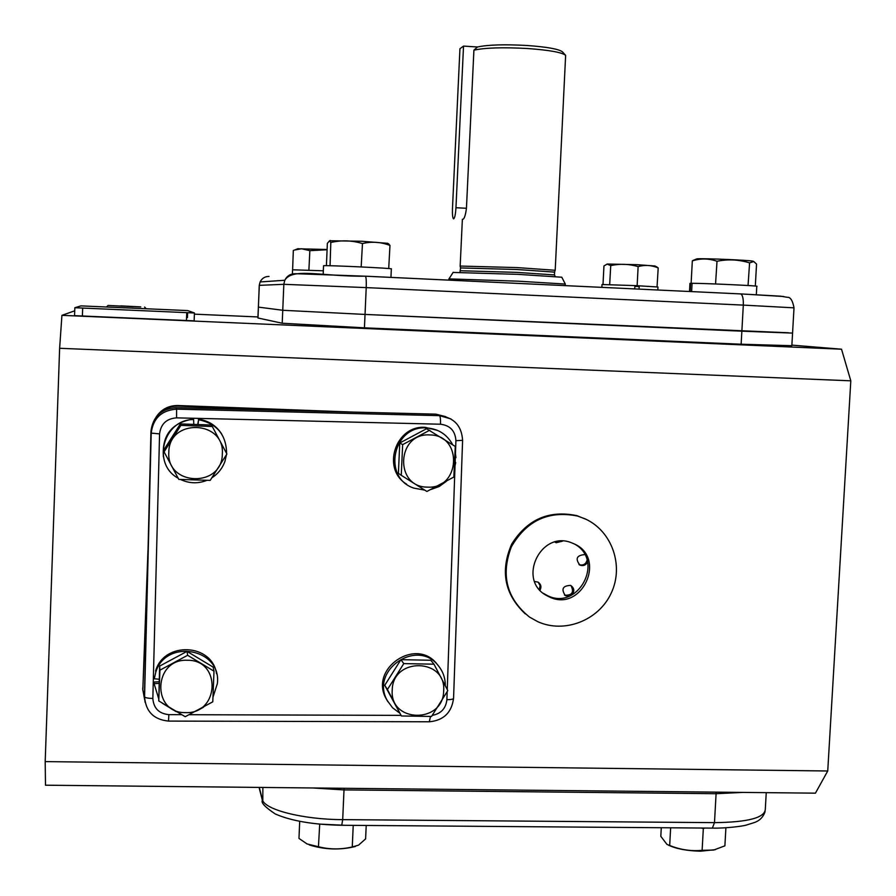 <?xml version="1.0" encoding="UTF-8"?>
<svg xmlns="http://www.w3.org/2000/svg" width="896" height="896" viewBox="0 0 896 896"><rect width="100%" height="100%" fill="white"/><g stroke="black" fill="none" stroke-linecap="round" stroke-linejoin="round"><path stroke-width="1.34" d="M439.174 415.498L440.082 415.677M159.555 413.493C164.674 408.442 170.845 405.978 178.046 406.112L308.09 410.973M156.206 416.931C161.358 409.304 168.571 405.507 177.811 405.518L178.046 406.112M147.694 561.12L142.822 689.819L144.693 699.888M147.952 550.603L142.822 689.819M142.811 690.334L142.766 687.792M353.942 412.115L177.811 405.518M257.947 316.949L194.398 314.16M187.6 313.858L186.715 313.824M788.626 332.786L365.03 314.429L741.866 331.184L743.31 305.11L366.218 287.605L365.03 314.429L282.755 310.274L258.429 307.115L282.755 310.274L283.83 284.312L259.314 285.342L257.914 317.923M792.568 333.144L791.84 345.699L741.138 344.221L741.866 331.184L792.568 333.088L794.013 307.832L743.31 305.11C743.49 298.67 742.627 294.941 740.712 293.922L365.389 276.181M364.437 327.835L282.206 323.232L282.755 310.274L365.03 314.429L364.437 327.835L741.138 344.221M269.024 276.438C264.914 276.45 261.946 278.286 260.109 281.949L259.246 285.342L257.981 318.002L282.206 323.232M74.558 315.672L74.838 307.72L194.443 312.984L187.723 310.587L80.987 305.883L74.838 307.72L74.558 315.661L194.141 320.858L194.443 312.984M186.57 317.542L187.443 317.621L187.645 312.76L187.443 317.621M74.726 310.822L61.925 315.336L841.523 349.205L791.874 345.117M841.523 349.205L850.808 380.822L59.629 348.286L45.192 761.611L45.494 785.21L815.427 793.162L827.736 770.986L45.192 761.611M61.925 315.336L59.629 348.286M344.086 788.29L344.008 789.914L313.04 787.976L344.008 789.914L716.094 793.71L742.795 792.411L716.094 793.71L716.184 792.131M850.808 380.822L827.736 770.986M460.578 267.949L516.746 269.494L554.602 272.126L554.467 274.837M460.152 266.056L516.936 267.579L555.195 270.278M555.206 270.178L565.634 55.339C561.938 52.371 549.259 50.098 527.621 48.518C502.88 47.174 484.971 47.734 473.906 50.176L477.478 46.984C487.95 44.755 504.482 44.251 527.094 45.494C547.198 46.962 558.981 49.09 562.453 51.878L565.555 55.261M462.818 219.307C464.307 218.915 465.517 215.242 466.446 208.275L473.906 50.176M453.096 272.429L517.978 274.355L561.792 277.222L565.298 284.032M565.32 284.066L518.426 281.187L448.896 278.891M144.491 694.4L150.954 431.346C152.813 416.674 161.179 408.789 176.042 407.691L435.826 414.142L445.782 416.674M259.28 787.416L262.36 799.434C263.827 809.502 302.456 819.549 342.698 819.638L344.008 789.914L716.094 793.71L714.482 822.64C747.992 822.237 764.938 817.768 765.307 809.2L766.248 792.646M222.331 454.026C222.309 488.051 166.275 486.315 168.818 452.2C168.885 417.962 225.053 420.045 222.331 454.026M164.08 451.864L178.797 479.382L210.168 480.39L226.89 454.003L212.307 426.507L180.88 425.376L164.08 451.864L163.733 450.117L180.354 423.92L180.88 425.376M180.354 423.92L211.445 425.04L212.307 426.507M327.107 249.491L297.674 248.774M294.146 250.118L301.582 248.752L309.859 250.656L327.096 249.749M308.885 270.178L309.859 250.656M292.611 269.774L293.328 250.454M353.226 825.362L352.262 846.955C340.894 849.621 329.627 849.554 318.45 846.742L307.048 843.931L298.973 838.421L299.701 821.341M319.704 824.208L318.45 846.742M366.218 825.462L365.613 838.869L358.534 845.163L352.262 846.955M309.243 844.917C324.666 849.722 340.043 850.248 355.365 846.496M198.027 424.547L198.61 419.731C216.989 423.595 226.318 434.84 226.598 453.454M226.475 454.686L224.952 461.306C222.466 468.25 218.12 473.738 211.893 477.781M206.92 480.357C197.971 483.84 189.157 483.549 180.466 479.472M178.158 478.206C151.514 463.904 163.218 419.339 193.603 419.552L193.794 424.402M197.691 424.536L198.61 419.731M198.33 419.194C208.432 420.605 216.227 425.555 221.704 434.056M163.397 456.803C161.84 435.221 171.83 422.632 193.346 419.003L193.603 419.552M193.368 419.563L193.346 419.003M323.333 270.805L292.566 269.786L292.387 273.963M318.853 824.074L345.274 825.306M133.358 306.678L108.114 305.446L133.358 306.678M144.592 307.048L146.07 308.627L144.715 308.627M107.789 307.003L106.568 306.869M120.848 305.883L140.773 306.891L120.848 306.085M538.227 582.221L540.086 585.581L539.347 589.422M534.654 581.515L538.082 582.142C541.016 584.214 541.666 586.902 540.019 590.195M561.165 541.173L554.982 542.102L556.17 542.752L555.341 542.259M562.498 541.162L556.17 542.752M587.059 560.246C585.782 564.245 583.162 565.712 579.208 564.659L578.984 564.547M587.541 562.128C585.827 565.197 583.341 566.216 580.082 565.186L579.992 565.152C575.064 558.88 576.587 555.363 584.573 554.602L584.763 554.68M570.954 585.57C574.291 592.11 572.286 595.336 564.939 595.246L564.502 595.022M568.982 596.254L565.432 595.661C560.952 589.142 562.688 585.726 570.618 585.402L570.819 585.491C574.549 588.403 574.762 591.629 571.446 595.19M575.03 544.331C604.834 561.12 578.01 611.061 547.467 595.616L543.334 593.298M573.709 543.682C607.466 557.626 581.784 613.133 549.114 596.826L546.75 595.616C516.701 580.16 540.781 529.648 571.872 542.92L573.709 543.682M537.645 621.622L529.491 617.064C506.643 598.528 500.606 575.086 511.381 546.75C526.613 520.509 548.688 510.272 577.618 516.062L585.178 518.885C612.013 531.026 624.131 565.712 611.285 592.962C598.819 620.402 564.413 633.886 537.645 621.622M525.258 613.861C504.582 594.339 500.035 571.144 511.616 544.253C527.139 519.422 548.845 509.88 576.733 515.614L586.387 519.456M453.701 218.837L453.544 218.826C452.637 217.974 452.278 214.57 452.469 208.622L459.939 48.731L463.523 46.088L455.952 207.726C455.538 214.256 454.787 217.963 453.701 218.837M477.478 46.984L463.523 46.088M454.854 462.448L455.717 462.538L454.53 467.992M446.286 481.365L439.13 486.55L430.842 489.507M424.771 490.134L413.728 488.096C381.875 477.568 393.142 425.006 426.675 427.941C438.435 428.837 447.115 434.47 452.738 444.83M455.202 451.819L455.941 457.677L455.045 457.71M454.866 462.09L455.717 462.538M406.638 484.198C381.069 468.866 395.674 424.738 425.466 427.381L437.494 430.394M399.437 712.902L392.526 707.728L387.408 700.773C369.41 670.242 417.693 637.672 438.626 666.086C443.139 671.776 445.357 678.294 445.267 685.642M387.923 701.714L386.366 699.093C368.435 668.685 416.528 636.261 437.382 664.552L438.626 666.086M159.13 679.235L154.291 678.776L155.646 672.661C165.424 638.064 221.984 648.357 217.347 683.648L213.013 697.122M203.526 707.213L197.837 710.338M176.154 711.648L162.389 703.27M158.592 698.342L154.101 683.682L158.973 683.39M155.646 672.661L154.291 678.776M155.557 671.082C163.923 641.054 212.274 643.328 216.541 673.747M154.067 682.954L154.101 683.682M159.04 681.744L154.011 682.046M427.426 487.122C394.106 487.357 396.581 432.477 429.845 434.941C463.12 434.907 460.522 489.462 427.426 487.122M429.733 430.214L402.651 444.618L401.262 475.306L426.888 491.467L453.835 477.042L455.28 446.466L426.563 428.725L399.773 442.982L402.651 444.618M399.773 442.982L398.395 473.346L401.262 475.306M392.235 690.054C392.549 656.88 446.522 657.978 443.666 690.95C443.397 723.923 389.547 723.139 392.235 690.054M447.798 690.603L433.989 664.194L403.782 663.6L387.442 689.539L401.386 715.971L431.536 716.442L447.798 690.603M433.989 664.194L430.797 660.251L400.904 659.669L384.742 685.328L401.386 715.971M400.904 659.669L403.782 663.6M384.742 685.328L387.442 689.539M187.51 660.274C221.682 659.714 219.464 714.403 185.45 712.611C151.234 713.384 153.317 658.358 187.51 660.274M185.214 716.71L212.778 701.814L213.998 671.171L187.622 655.29L159.936 670.163L158.76 700.93L185.214 716.71M213.998 671.171L213.125 667.094L187.029 651.381L159.634 666.086L159.936 670.163M159.634 666.086L158.76 700.93M187.029 651.381L187.622 655.29M655.021 266.011L637.146 264.678L607.208 264.029M634.749 288.904L634.917 285.6L637.134 285.701L638.131 266.594C644.952 264.723 651.65 265.171 658.202 267.926L656.331 266.683M602.997 284.48L603.949 265.966L607.141 264.062L610.725 265.608C619.864 263.614 629.003 263.939 638.131 266.594M609.683 284.603L610.725 265.608M637.134 285.701L657.966 287.011L657.81 289.99M657.037 286.854L658.202 267.926M639.195 286.485L634.883 286.317M753.346 261.33L753.155 261.229C751.251 260.288 704.2 258.261 697.256 258.81L696.248 259.101M691.802 283.382L691.118 283.304L692.328 260.893C700.538 258.261 708.758 258.384 717.013 261.262C728.045 259.034 738.898 259.571 749.582 262.875L753.76 261.542L756.549 264.074L755.317 286.037M695.509 259.403L692.328 260.893M691.118 283.304L692.082 283.338M715.557 283.976L717.013 261.262M748.048 285.522L749.582 262.875M387.587 243.32L361.973 241.27L329.694 240.744M326.413 265.675L327.365 243.331L329.56 240.8L330.803 242.502C341.331 240.005 351.893 240.352 362.466 243.555C371.795 241.349 380.968 241.965 389.973 245.426L388.338 243.712M388.707 268.542L389.973 245.426M330.053 265.742L330.803 242.502M361.178 266.93L362.466 243.555M634.917 285.6L602.011 284.525L601.866 287.347M634.883 286.362L639.195 286.541M634.894 286.194L639.206 286.35M639.218 286.003L635.062 285.79L639.229 285.802L639.061 289.106M692.082 283.394L689.954 283.45M756.325 294.672L756.795 286.306C760.973 285.88 703.405 283.214 692.082 283.304L691.634 291.592M690.166 291.525L690.603 283.326M390.947 277.39L391.328 268.923C395.685 268.374 324.05 265.026 323.546 265.754L323.546 265.821M705.421 828.061L711.099 828.106M694.859 827.982L700.762 828.027M668.483 845.163C676.278 848.848 686.974 850.864 700.56 851.2L715.344 849.666M705.018 828.061L703.338 828.374L702.117 850.338C691.174 851.39 680.355 849.766 669.682 845.488L666.994 844.435L660.811 836.338L661.282 827.725M725.906 827.803L724.886 845.835L713.686 850.058L702.117 850.338M703.338 828.374L700.941 828.027M670.645 827.792L669.682 845.488M186.749 312.726L186.446 320.634M82.678 308.134L82.387 316.109M460.454 270.738L516.6 272.373L554.467 274.926L555.206 276.472M145.062 702.195L144.558 696.73L151.2 433.104L159.578 433.888L152.846 698.454C153.597 708.243 158.939 713.642 168.862 714.638L181.518 714.683M150.954 431.346L151.2 433.104C153.082 418.253 161.549 410.267 176.59 409.158L176.568 417.861C166.499 418.611 160.832 423.954 159.578 433.888M176.042 407.691L176.59 409.158L439.555 415.654C440.306 416.472 440.63 419.328 440.541 424.222L176.568 417.861M455.47 453.13L455.907 440.686L462.594 440.328C461.675 425.734 453.992 417.514 439.555 415.654L450.934 418.925M455.907 440.686C455.28 430.92 450.162 425.432 440.541 424.222M430.517 716.475L429.262 721.784L168.549 721.09M432.298 715.378C441 713.709 445.861 708.49 446.891 699.709C451.214 699.653 453.443 699.171 453.566 698.275L462.594 440.395M446.891 699.709L447.171 691.723M447.25 689.517L455.011 466.278M455.157 462.246L455.314 457.699M189.325 714.706L401.005 715.366M144.402 691.757L144.57 696.797C145.253 697.782 148.008 698.342 152.846 698.454M168.862 714.638L168.526 721.09C153.72 719.611 145.734 711.514 144.57 696.797L151.211 433.126C153.093 418.275 161.549 410.278 176.59 409.158L439.555 415.654L435.826 414.142M794.013 307.776C792.624 300.496 790.406 297.013 787.382 297.315L780.73 296.184L740.712 293.922L365.445 276.203C366.184 277.189 366.43 280.997 366.218 287.605L283.83 284.312L284.771 280.269C292.6 267.243 322.28 276.707 365.445 276.203L295.389 273.694C290.506 273.706 286.966 275.901 284.771 280.269L260.109 281.949L259.246 285.376M740.566 293.899L783.686 296.498M262.864 787.45L262.808 802.211M259.067 787.416L262.382 800.33C260.837 802.67 265.16 807.229 275.352 814.005C291.379 820.971 313.499 824.723 341.734 825.272L342.698 819.638L714.482 822.64L712.354 828.117L341.846 825.272M466.446 208.275L455.952 207.726M460.544 267.87L460.13 265.978M460.174 265.966L462.37 219.285M459.973 272.216L460.578 267.848M453.186 272.283L449.042 278.79M448.829 280.123L448.896 278.813M565.163 285.622L565.242 284.088M554.59 272.014L555.139 270.29M429.43 721.784C443.677 720.362 451.718 712.522 453.566 698.275M765.106 811.53C763.28 817.074 759.651 820.758 754.219 822.595L746.155 825.126C743.322 826.056 726.667 828.397 712.645 828.117M298.054 248.618L295.378 249.738M106.49 306.947L108.114 305.446M580.082 565.186L579.208 564.659M565.432 595.661L564.592 595.067M577.618 516.062L576.733 515.614M546.75 595.616L545.115 594.418M426.675 427.941L425.466 427.381M387.408 700.773L386.366 699.093M654.898 265.944L656.992 267.03M753.155 261.229L753.76 261.542M696.864 258.843L692.81 260.534M330.333 240.475L329.56 240.8M387.363 243.197L388.819 243.97M689.954 283.382L689.517 291.491M323.546 265.754L323.176 274.378"/></g></svg>
